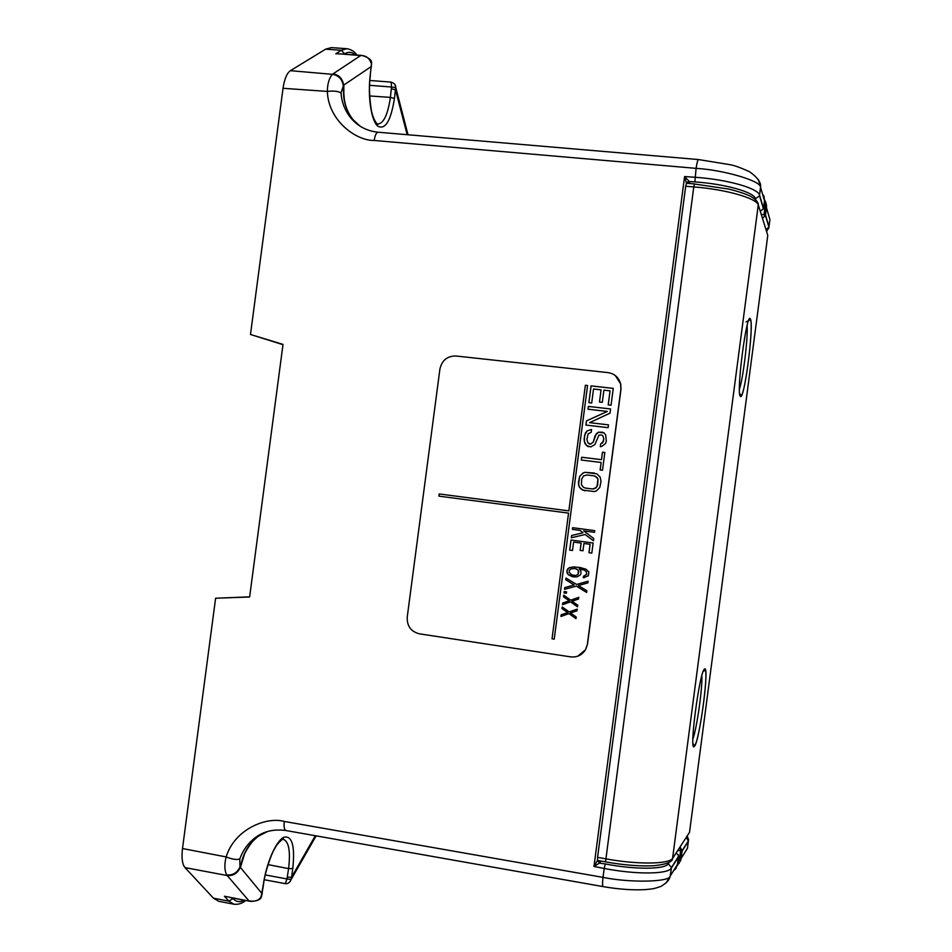 <?xml version="1.0" encoding="UTF-8"?>
<svg xmlns="http://www.w3.org/2000/svg" width="952" height="952" viewBox="0 0 952 952"><rect width="100%" height="100%" fill="white"/><g stroke="black" fill="none" stroke-linecap="round" stroke-linejoin="round"><path stroke-width="1.43" d="M765.765 202.371L764.575 199.86L766.527 205.525L765.515 215.057L768.978 226.695L768.609 228.754M765.515 215.057L762.516 218.46M764.837 216.425L764.028 214.628L761.267 214.414M766.515 205.513L766.467 207.715L764.991 207.298L765.039 205.406L766.515 205.513L765.813 202.538L764.254 203.978L765.039 205.406L763.909 205.311M357.369 124.284L352.49 118.988C345.397 109.421 342.506 98.413 343.827 85.966L343.827 91.535C343.732 101.947 346.623 111.098 352.49 118.988M762.564 194.208L763.956 196.052L764.492 200.86L760.529 187.235C761.314 180.999 723.865 169.956 696.102 168.361L374.184 140.468C356.298 140.872 328.357 120.856 327.333 91.416C327.488 83.609 329.19 77.921 332.45 74.327C338.543 75.386 342.137 79.099 343.255 85.454L344.255 98.818M395.187 85.252L395.675 87.62L394.437 98.508C390.844 120.868 385.298 130.091 377.789 126.176C371.28 120.678 367.567 96.866 370.233 75.041L371.53 63.855M371.232 63.296C369.317 58.012 365.782 55.43 360.641 55.561L338.246 53.74M370.233 75.041L371.506 63.605C372.256 60.416 369.174 57.703 362.272 55.478L360.641 55.561L333.069 73.851C339.126 74.934 342.637 78.707 343.589 85.18L371.458 66.414M233.966 904.221L218.674 901.282L213.438 898.176L184.997 867.593C182.237 864.202 181.404 857.847 182.498 848.529L215.604 598.237L249.626 596.999L283.018 344.398L250.483 334.473L283.041 88.298C284.41 79.052 286.861 73.173 290.396 70.686L325.655 49.159L331.332 47.612L346.849 48.707M332.45 74.327L290.396 70.686M360.189 126.247L349.896 116.775C344.648 109.825 341.685 101.888 341.006 92.975L343.589 85.18M673.707 870.461L675.718 868.914L677.479 864.38L670.184 876.126C669.732 882.111 630.046 882.968 603.009 877.375L284.267 821.445C266.727 816.399 234.585 829.025 226.16 856.931C224.279 864.226 224.434 870.223 226.659 874.9L248.972 900.889C255.564 901.818 259.646 900.247 261.229 896.177L261.669 895.725M688.927 181.154L684.595 176.536L686.344 183.022L688.927 181.154L689.998 183.569M597.487 860.394L593.988 866.487L599.367 863.143L597.428 860.096M758.423 179.595L760.648 187.592L759.506 195.005C757.483 188.008 726.662 179.345 694.936 177.262L684.595 176.536L593.988 866.487L604.187 868.45L603.009 877.375C602.378 883.004 602.39 886.074 603.044 886.598L285.957 830.525C284.291 829.846 283.732 826.824 284.267 821.445M764.492 200.86L763.421 208.785L760.267 211.189M760.41 211.177L763.373 208.928M677.479 864.38L678.395 854.979L676.015 853.182M678.467 856.871L671.208 868.331C667.459 874.364 635.424 874.591 604.187 868.45L605.305 863.94L599.367 863.143M244.462 854.23L240.689 866.606C242.7 853.92 248.543 843.865 258.218 836.415L264.335 832.655M315.29 835.713L291.598 877.185L291.145 879.458L286.98 878.958L285.279 883.646C287.599 884.015 289.491 882.813 290.931 880.053L290.039 881.659M291.145 879.458L316.135 835.868M680.049 846.947L682.144 850.672L681.144 858.466L687.487 848.22L687.737 846.376M683.262 855.039L687.487 848.22L688.582 839.081M679.907 847.173L680.561 851.136L679.597 858.478L677.812 861.798M686.249 837.379L688.427 841.104L682.108 851.1L680.632 860.596L678.038 860.12M680.632 860.596L677.241 865.606L680.609 860.62L681.132 858.466L679.597 858.478M679.085 863.452L677.86 861.477M282.982 344.683L250.483 334.473M249.65 596.845L215.604 598.237M232.514 897.986L233.014 898.545L228.873 901.151L224.458 896.237L250.578 901.413L229.789 897.462M282.78 839.307L283.399 839.366C288.873 841.568 290.598 851.326 288.587 868.617L286.98 878.958L265.263 874.924M261.229 896.177L263.323 884.527C266.429 862.691 276.199 840.699 283.91 837.201C292.169 835.499 295.12 845.959 292.776 868.581L291.598 877.185L287.397 877.232M250.578 901.413L250.578 901.413C257.587 901.187 261.253 899.366 261.586 895.951L262.264 893.226M267.536 831.536L255.136 837.819C247.984 843.246 242.867 850.314 239.785 859.025L239.999 866.939C237.274 872.782 232.823 875.435 226.659 874.9M285.957 830.525C273.676 828.883 263.395 831.31 255.136 837.819L258.182 836.427M243.581 856.479L239.999 866.939L262.026 893.595L263.561 884.158M369.876 80.48L391.117 82.098C394.318 83.229 395.818 84.871 395.627 87.025L408.015 134.779M395.675 87.62L391.534 87.013L390.391 97.378C387.892 114.442 383.727 123.32 377.932 124.022L377.325 123.927M341.149 53.955L335.794 53.764L341.304 50.266L325.655 49.159M391.117 82.098L391.534 87.013L369.59 85.323M577.9 656.13L585.682 649.562L587.515 644.076L620.99 389.297L620.74 383.977L615.254 375.516M587.384 644.123L620.882 389.225L620.633 383.906C618.8 377.444 614.587 373.684 607.995 372.613L455.972 356C447.285 355.953 441.93 360.296 439.919 369.043L407.23 617.074C406.897 626.059 410.943 631.64 419.356 633.818L570.641 656.868C577.09 657.534 582.065 655.119 585.551 649.609L587.515 644.076M587.574 385.512L585.361 385.262L568.844 510.879L439.217 493.957L438.932 496.147L568.558 513.116L552.029 638.816L554.231 639.149L587.574 385.512L585.385 385.274L568.88 510.891L439.265 493.957L438.967 496.159M572.402 529.383L579.911 530.383L582.957 532.787L571.593 535.536L571.295 537.773L585.123 534.5L593.429 540.76L593.727 538.511L583.683 530.883L594.536 532.335L594.75 530.645L572.616 527.694L572.402 529.383L579.947 530.383L582.981 532.787L571.616 535.536L571.319 537.773M572.485 550.482L573.592 542.081L581.113 543.092L580.161 550.387L582.981 550.768L583.945 543.473L590.073 544.306L588.967 552.731L591.799 553.112L593.132 542.997L570.998 540.022L569.677 550.089L572.485 550.482L569.701 550.089L571.021 540.022M577.162 576.805L580.292 574.96L580.946 573.616L580.839 570.748L579.173 568.808L584.29 570.081L586.456 571.819L586.599 574.413L583.469 576.257L583.29 577.662L588.336 575.793L588.86 571.866L585.849 569.165L580.303 567.535L573.675 566.904L569.272 567.713L567.023 570.248L567.118 573.116L568.344 574.71L572.39 576.71L577.162 576.805M564.738 587.61L564.524 589.288L576.424 586.123L586.634 592.442L586.86 590.752L578.411 585.551L587.884 582.886L588.11 581.208L576.638 584.445L565.988 578.09L565.774 579.768L574.175 584.956L564.738 587.61L564.548 589.288M564.25 591.537L564.072 592.929L566.392 593.263L566.571 591.87L564.227 591.525L564.036 592.929L566.392 593.263M578.566 599.01L578.78 597.32L570.736 600.177L563.751 595.167L563.524 596.845L569.225 600.807L562.715 603.009L562.489 604.687L570.522 601.854L577.531 606.864L577.757 605.186L572.045 601.212L578.566 599.01M577.019 610.791L577.233 609.113L569.189 611.946L562.204 606.936L561.977 608.614L567.678 612.576L561.168 614.766L560.954 616.456L568.975 613.623L575.984 618.657L576.198 616.967L570.498 612.993L577.019 610.791M591.692 403.005L593.524 389.011L601.069 389.856L599.474 401.994L602.307 402.315L603.901 390.177L610.053 390.867L608.209 404.886L611.053 405.219L613.266 388.368L591.073 385.893L588.86 402.684L591.692 403.005M588.003 409.205L607.352 411.431L586.48 420.867L585.92 425.068L608.102 427.674L608.471 424.866L589.585 422.652L610.006 413.168L610.553 408.955L588.372 406.409L588.003 409.205M600.676 443.882L600.319 446.69L601.795 446.393L605.532 443.525L606.317 441.24L605.698 434.981L604.044 432.886L602.223 432.196L598.38 432.22L596.25 433.862L593.251 442.049L590.585 444.096L587.884 442.823L586.908 439.396L588.11 433.85L591.18 432.315L591.549 429.519L587.063 430.887L585.349 433.053L584.088 439.05L584.944 443.418L586.575 445.512L590.692 446.952L594.833 444.608L598.951 435.135L601.378 434.945L602.735 435.588L603.782 438.563L602.759 442.716L600.676 443.882L600.343 446.69M602.497 470.252L604.841 452.462L602.473 452.176L601.486 459.661L581.696 457.246L581.327 460.042L601.117 462.47L600.141 469.955L602.497 470.252M601.021 481.474L600.165 477.095L596.749 473.81L584.968 472.347L582.957 473.037L579.649 476.428L578.542 484.818L579.232 486.805L582.636 490.078L594.417 491.577L596.428 490.887L599.748 487.507L601.021 481.474M575.9 575.484L571.676 574.889L569.153 572.259L569.403 570.296L571.033 568.808L575.377 568.558L577.614 569.724L578.804 571.605L577.971 574.353L575.9 575.484L577.995 574.342L578.471 570.7L576.781 569.034L573.961 568.368M594.084 475.857L595.928 476.559L597.987 479.201L597.701 484.865L595.845 487.959L592.358 488.947L585.29 488.043L583.469 487.341L581.422 484.711L581.696 479.046L583.528 475.964L587.015 474.977L594.084 475.857L597.202 477.666L597.963 479.189L596.999 486.686L594.334 488.721L592.382 488.947L585.29 488.043M568.558 513.116L552.053 638.804L554.231 639.137M572.64 527.705L572.426 529.383M583.683 530.883L594.536 532.323M585.123 534.5L593.429 540.736M583.945 543.473L590.097 544.306L588.99 552.731L591.799 553.112M573.592 542.081L581.148 543.092L580.184 550.387L582.981 550.768M573.687 566.904L569.296 567.713L567.701 568.915L566.868 571.652L568.38 574.71L574.77 577.031M579.173 568.808L584.314 570.081L586.48 571.819L586.622 574.413L583.505 576.257L583.314 577.662L584.742 577.578M566.012 578.102L565.797 579.768L574.211 584.944L564.762 587.61M588.11 581.208L576.638 584.445M576.424 586.123L586.634 592.418M570.522 601.854L577.531 606.84M563.774 595.19L563.548 596.845L569.248 600.807L562.739 603.009L562.525 604.675M578.78 597.332L570.736 600.177M568.975 613.623L575.984 618.633M562.227 606.948L562.013 608.602L567.701 612.576L561.192 614.766L560.978 616.444M577.233 609.113L569.189 611.946M613.255 388.392L591.097 385.917L588.895 402.684M610.053 390.867L608.233 404.897M601.069 389.856L599.498 402.006M610.553 408.967L588.395 406.433L588.038 409.217M608.471 424.866L589.585 422.652M607.352 411.431L586.503 420.879L585.944 425.068M602.735 435.588L603.806 438.575L603.437 441.371L600.712 443.894M591.549 429.53L587.098 430.899L584.599 435.338L584.266 441.454L586.599 445.524L588.348 446.678M604.056 432.898L598.403 432.232L595.083 435.635L593.274 442.061L590.621 444.108L589.181 443.93M601.117 462.47L600.165 469.955M604.841 452.474L602.497 452.188L601.509 459.673L581.72 457.246L581.351 460.042M594.476 473.061L584.992 472.347L582.981 473.049L579.673 476.428L578.411 482.438L579.268 486.805L580.898 488.911L584.933 490.851M605.65 861.846L597.582 860.465L597.57 857.347L685.69 186.259L686.511 183.272L694.543 183.926L693.77 186.913C725.472 189.317 756.197 198.052 758.28 204.858L672.564 858.466C668.816 864.297 636.852 864.63 605.555 858.799L597.57 857.347M755.936 200.182L755.471 198.718C754.293 192.185 725.007 183.903 694.853 181.915L689.022 181.511L686.547 183.296M601.081 861.096L599.558 862.833L597.618 860.465M669.185 862.274L668.268 863.702C665.46 869.509 635.02 869.783 605.305 863.94M765.42 215.414L768.907 227.076L769.918 219.603L766.479 207.715L765.503 215.104M768.895 227.111L766.015 229.718M763.504 208.345L759.506 195.005M678.526 856.395L671.446 867.581L670.386 875.816L666.019 883.099M764.991 207.298L764.028 214.628M764.67 209.737L766.098 210.594M767.752 212.129L769.918 219.603M407.17 134.708L395.52 89.928L391.486 88.774M377.42 123.986L377.837 124.117C378.801 125.331 373.981 122.951 371.304 110.123C369.257 96.604 368.948 84.99 370.387 75.279L370.364 75.47M341.006 92.975C338.257 91.19 333.7 90.678 327.333 91.416L283.041 88.298M374.184 140.468C375.04 135.196 376.361 132.447 378.134 132.221C366.353 130.983 356.94 125.843 349.896 116.775L352.454 118.964M759.506 195.017L760.529 187.235C761.326 182.796 757.721 177.667 749.7 171.812C741.096 167.861 734.575 165.493 730.148 164.708L698.494 159.555C697.733 159.876 696.935 162.816 696.102 168.361L694.853 181.915M182.498 848.529L226.16 856.931C232.133 859.287 236.679 859.989 239.785 859.025M755.471 198.718L759.541 195.815M603.044 886.598C618.312 889.227 632.164 890.251 644.599 889.656C652.644 888.823 652.525 889.275 660.926 886.407C666.674 882.98 669.756 879.553 670.184 876.126L671.446 867.581L668.268 863.702M292.776 868.581L288.587 868.617L268.036 864.618M681.465 855.967L679.871 856.431M682.144 850.707L677.693 850.588M233.014 898.545C236.144 901.961 239.88 902.52 244.224 900.211M213.438 898.176L228.873 901.151L233.906 904.21C238.262 904.697 242.189 903.46 245.687 900.485M263.323 884.527L263.537 884.348C264.704 872.508 271.736 852.921 274.783 848.434C278.317 841.449 284.934 837.522 283.327 839.247L282.899 839.271M240.261 867.296C237.655 873.305 233.276 876.054 227.135 875.519L184.997 867.593M394.437 98.508L390.391 97.378L369.638 95.962M355.453 54.978C351.978 51.884 348.373 51.503 344.624 53.847L344.136 54.169M357.012 55.097C354.43 51.456 351.014 49.325 346.79 48.707L341.304 50.266L344.624 53.847M747.082 325.62C748.129 337.413 743.226 378.051 739.442 389.166M750.438 319.122C754.234 324.93 744.036 402.696 740.323 396.246C735.956 393.307 746.975 309.293 750.438 319.122M757.506 202.348L767.776 235.418L689.522 832.334L671.101 860.751M704.551 669.066C709.752 664.115 699.542 742.013 694.424 746.308C688.582 754.567 699.625 670.41 704.551 669.066M685.69 186.259L693.77 186.913L605.532 861.905C624.119 865.178 640.303 866.439 654.072 865.713C666.495 864.356 672.659 861.941 672.564 858.466L758.28 204.858C758.375 202.538 756.34 200.003 752.151 197.254C750.473 196.064 743.833 192.816 728.827 189.079L694.639 184.034M701.838 675.694C702.659 687.415 696.923 728.006 692.866 739.145M768.907 227.076L766.61 231.645M362.272 55.478L338.198 53.74M698.494 159.555L378.134 132.221M763.421 208.75L759.553 195.779M285.279 883.646L264.287 879.743M682.144 850.672L688.451 840.699L687.332 835.701M258.218 836.415C253.565 838.058 242.236 855.158 242.141 861.203L243.581 856.467M746.059 321.895L750.307 319.729C753.984 323.382 745.487 393.545 741.132 395.52L739.644 393.497M703.147 671.565L705.111 669.994C708.835 673.004 698.923 743.441 694.448 745.654L692.973 743.536"/></g></svg>
